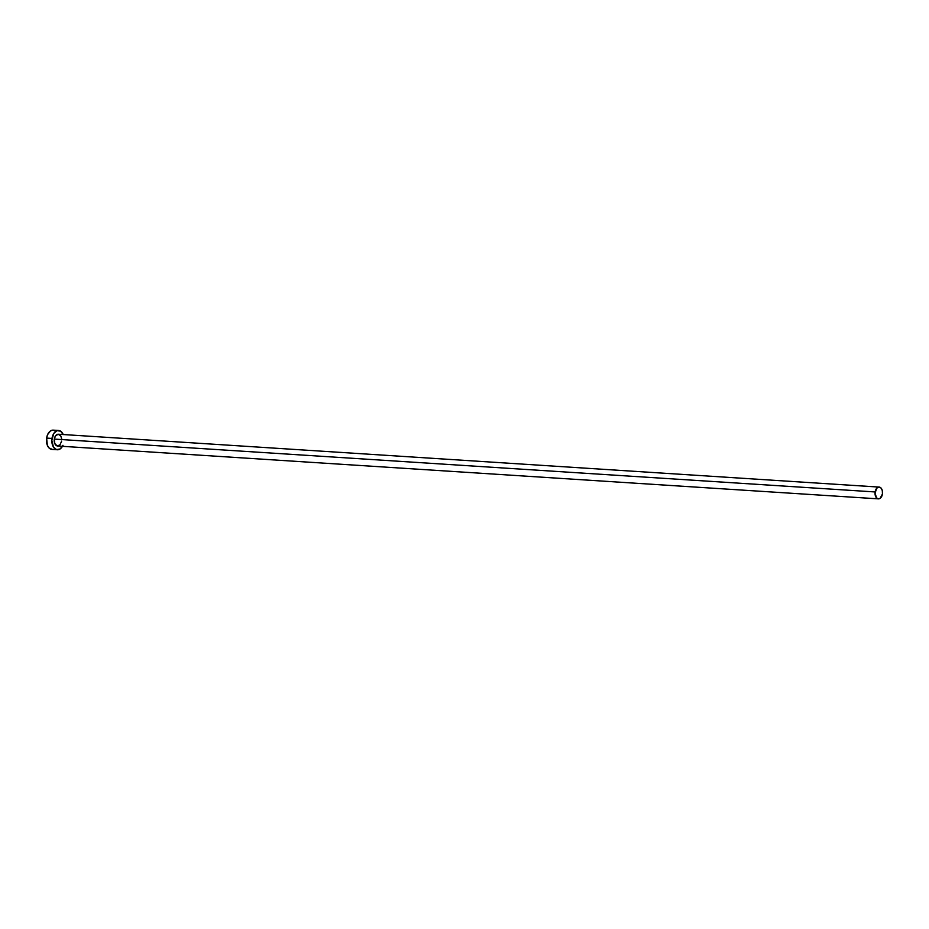 <?xml version="1.0" encoding="UTF-8"?>
<svg xmlns="http://www.w3.org/2000/svg" width="929" height="929" viewBox="0 0 929 929"><rect width="100%" height="100%" fill="white"/><g stroke="black" fill="none" stroke-linecap="round" stroke-linejoin="round"><path stroke-width="1.39" d="M61.639 441.147L59.944 444.945L57.099 445.92L54.765 443.493L54.312 439.092A5.899 3.751 93.7 0 0 57.598 446.013L878.404 498.861A5.899 3.751 -86.3 0 1 875.13 491.952L54.312 439.092L55.415 436.038L58.121 434.226L60.745 435.864L61.697 438.848M879.171 487.086L58.353 434.226A5.899 3.751 93.7 0 0 54.312 439.092L875.13 491.952A5.899 3.751 -86.3 0 1 879.171 487.086A5.899 3.751 -86.3 0 1 882.445 494.007A5.899 3.751 -86.3 0 1 878.404 498.861M58.597 430.487L53.232 430.139A9.662 6.143 93.7 0 0 46.613 438.093A9.662 6.143 93.7 0 0 51.989 449.404L57.354 449.752A9.662 6.143 -86.3 0 1 51.989 438.442L46.613 438.093L51.989 438.442A9.662 6.143 -86.3 0 1 58.597 430.487A9.662 6.143 -86.3 0 1 63.207 434.54M62.452 446.315A9.662 6.143 -86.3 0 1 57.354 449.752M63.23 434.598L60.559 431.137L57.006 430.696L53.789 433.448L51.815 440.323L53.452 447.081L56.541 449.613L60.106 448.951L62.963 445.305M55.183 430.789L52.848 430.127L50.468 430.94L47.623 434.586L46.613 438.093L47.356 445.293L48.982 447.906L52.361 449.415M882.445 494.007L882.318 490.605L881.006 488.004L878.939 487.086L876.825 488.143L875.025 493.102L876.581 497.944L878.637 498.873L880.088 498.374L882.445 494.007"/></g></svg>
